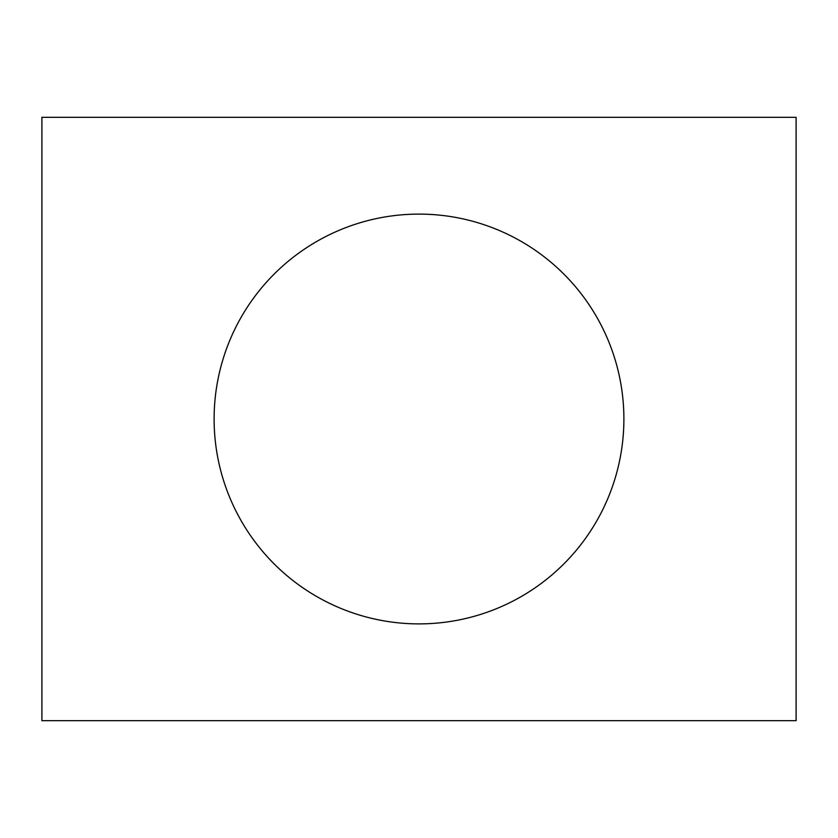 <?xml version="1.0" encoding="UTF-8"?>
<svg xmlns="http://www.w3.org/2000/svg" width="838" height="838" viewBox="0 0 838 838"><rect width="100%" height="100%" fill="white"/><g stroke="black" fill="none" stroke-linecap="round" stroke-linejoin="round"><path stroke-width="1.26" d="M41.9 117.32L41.9 720.68L796.1 720.68L796.1 117.32L41.9 117.32M419 623.891A204.891 204.891 0 0 1 214.109 419A204.891 204.891 0 0 1 419 214.109A204.891 204.891 0 0 1 623.891 419A204.891 204.891 0 0 1 419 623.891"/></g></svg>
